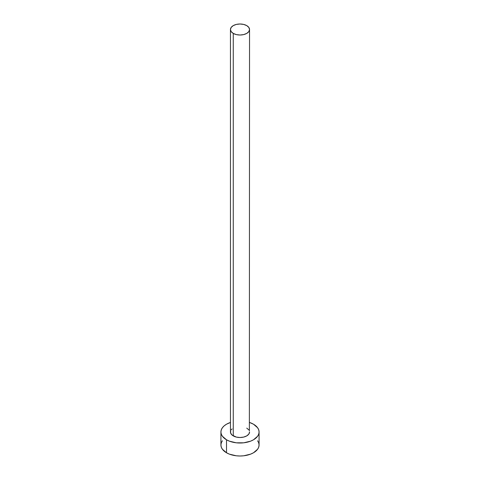<?xml version="1.0" encoding="UTF-8"?>
<svg xmlns="http://www.w3.org/2000/svg" width="480" height="480" viewBox="0 0 480 480"><rect width="100%" height="100%" fill="white"/><g stroke="black" fill="none" stroke-linecap="round" stroke-linejoin="round"><path stroke-width="0.72" d="M230.46 29.508L231.186 31.614L233.256 33.402L236.346 34.596L240 35.016L243.654 34.596L246.744 33.402L248.814 31.614L249.54 29.508L248.814 27.402L246.744 25.614L243.654 24.42L240 24L236.346 24.42L233.256 25.614L231.186 27.402L230.46 29.508L230.46 432A9.54 5.508 0 0 0 233.256 435.894L233.256 33.402A9.54 5.508 180 0 1 230.46 29.508A9.54 5.508 180 0 1 236.346 24.42A9.54 5.508 180 0 1 246.744 25.614A9.54 5.508 180 0 1 249.54 29.508A9.54 5.508 180 0 1 243.654 34.596A9.54 5.508 180 0 1 233.256 33.402L233.256 435.894A9.54 5.508 0 0 0 243.654 437.088A9.54 5.508 0 0 0 249.54 432L248.814 434.106L246.744 435.894L243.654 437.088L240 437.508L236.346 437.088L232.068 435.06L230.64 433.074L230.64 430.926M222.372 440.766L221.286 442.836L220.92 444.984A19.08 11.016 0 0 0 226.506 452.772L226.506 439.788L229.398 441.162L236.28 442.806L243.72 442.806L250.602 441.162L253.494 439.788L257.628 436.218L258.714 434.148L259.08 432L258.714 429.852L257.628 427.782L253.494 424.212L249.54 422.46A19.08 11.016 180 0 1 253.494 424.212A19.08 11.016 180 0 1 259.08 432A19.08 11.016 180 0 1 247.302 442.176A19.08 11.016 180 0 1 226.506 439.788L226.506 452.772A19.08 11.016 0 0 0 247.302 455.16A19.08 11.016 0 0 0 259.08 444.984L258.714 442.836L257.628 440.766M226.506 439.788A19.08 11.016 180 0 1 220.92 432A19.08 11.016 180 0 1 230.46 422.46L226.506 424.212L224.136 425.88L222.372 427.782L221.286 429.852L220.92 432L221.286 434.148L222.372 436.218L226.506 439.788M231.186 429.894L232.068 428.94M246.744 428.106L248.814 429.894M249.36 430.926L249.54 29.508M220.92 432L220.92 444.984L221.286 447.132L222.372 449.202L226.506 452.772L229.398 454.146L236.28 455.79L240 456L243.72 455.79L250.602 454.146L253.494 452.772L257.628 449.202L258.714 447.132L259.08 444.984L259.08 432"/></g></svg>

